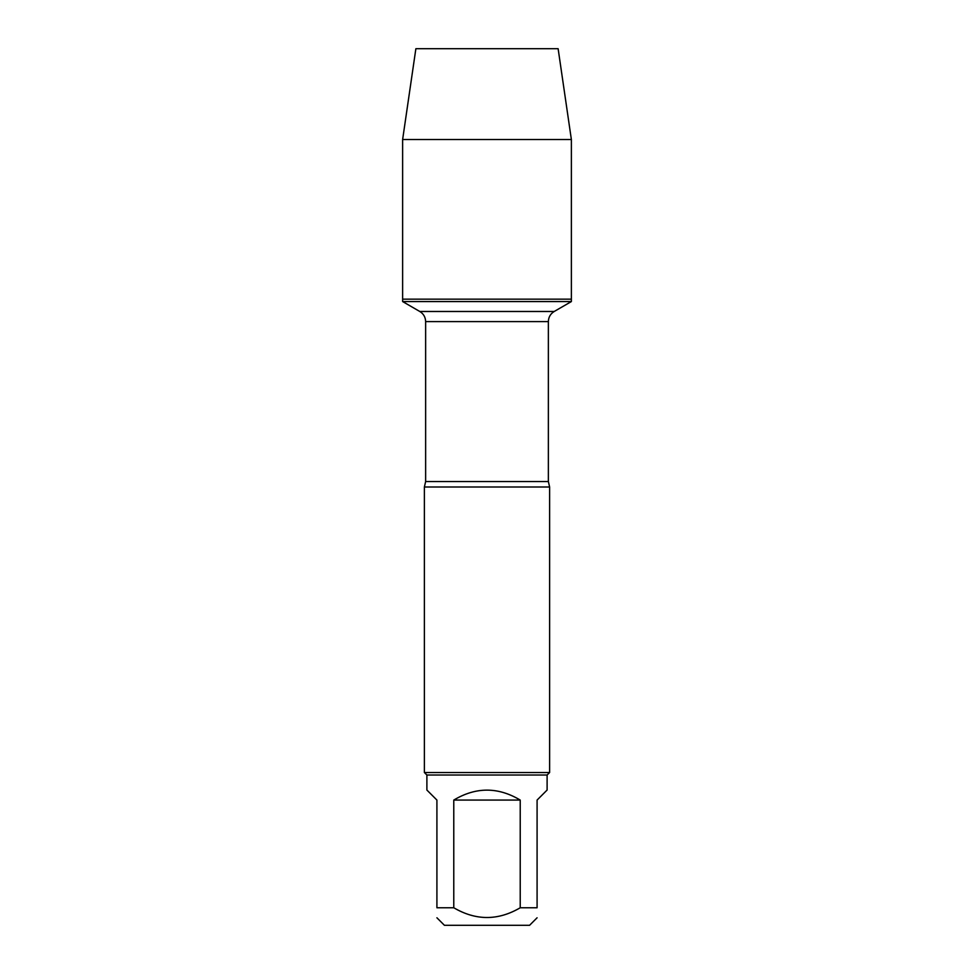 <?xml version="1.0" encoding="UTF-8"?>
<svg xmlns="http://www.w3.org/2000/svg" width="974" height="974" viewBox="0 0 974 974"><rect width="100%" height="100%" fill="white"/><g stroke="black" fill="none" stroke-linecap="round" stroke-linejoin="round"><path stroke-width="1.46" d="M402.627 301.563L571.373 301.563L571.373 299.152L402.627 299.152L402.627 301.563L419.794 311.485C423.544 313.811 425.492 317.183 425.638 321.603L425.638 481.546L424.384 487L424.384 772.516L549.616 772.516L549.616 487L424.384 487M537.088 917.788L529.576 925.3L444.424 925.3L436.912 917.788M520.226 800.068C498.079 786.822 475.921 786.822 453.774 800.068L520.226 800.068L520.226 907.768C498.079 920.747 475.933 920.747 453.774 907.768L436.912 907.768C436.912 920.747 436.912 920.747 436.912 907.768L436.912 800.068L426.892 790.048L426.892 775.024L547.108 775.024L547.108 790.048L537.088 800.068L537.088 907.768C537.088 920.747 537.088 920.747 537.088 907.768L520.226 907.768M453.774 800.068L453.774 907.768M426.892 775.024L424.384 772.516M402.627 299.152L571.373 299.152L571.373 139.538L402.627 139.538L402.627 299.152L402.627 139.538L415.874 48.7L474.058 48.7M402.627 139.538L415.874 48.7L558.126 48.7L571.373 139.538M425.638 481.546L548.362 481.546L549.616 487M548.362 481.546L548.362 321.603L425.638 321.603M419.794 311.485L554.206 311.485L419.794 311.485M548.362 321.603C548.508 317.183 550.456 313.811 554.206 311.485L571.373 301.563M547.108 775.024L549.616 772.516"/></g></svg>
